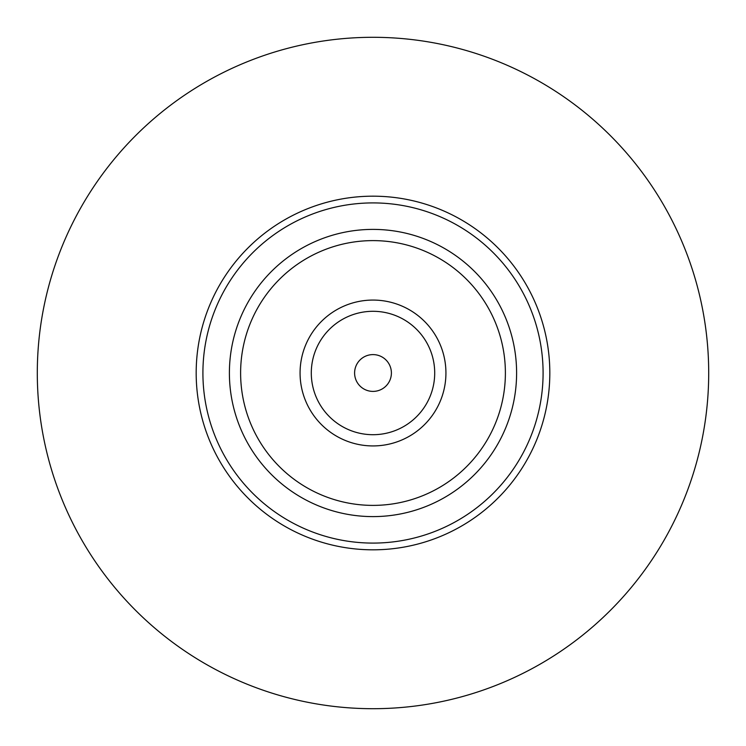 <?xml version="1.0" encoding="UTF-8"?>
<svg xmlns="http://www.w3.org/2000/svg" width="746" height="746" viewBox="0 0 746 746"><rect width="100%" height="100%" fill="white"/><g stroke="black" fill="none" stroke-linecap="round" stroke-linejoin="round"><path stroke-width="1.12" d="M516.605 373A143.605 143.605 0 0 0 373 229.395A143.605 143.605 0 0 0 229.395 373A143.605 143.605 0 0 0 373 516.605A143.605 143.605 0 0 0 516.605 373M202.912 373A170.088 170.088 0 0 0 373 543.088A170.088 170.088 0 0 0 543.088 373A170.088 170.088 0 0 0 373 202.912A170.088 170.088 0 0 0 202.912 373M240.613 373A132.387 132.387 0 0 1 373 240.613A132.387 132.387 0 0 1 505.387 373A132.387 132.387 0 0 1 373 505.387A132.387 132.387 0 0 1 240.613 373M300.069 373A72.931 72.931 0 0 0 373 445.931A72.931 72.931 0 0 0 445.931 373A72.931 72.931 0 0 0 373 300.069A72.931 72.931 0 0 0 300.069 373M434.704 373A61.704 61.704 0 0 0 373 311.296A61.704 61.704 0 0 0 311.296 373A61.704 61.704 0 0 0 373 434.704A61.704 61.704 0 0 0 434.704 373M196.179 373A176.821 176.821 0 0 0 373 549.821A176.821 176.821 0 0 0 549.821 373A176.821 176.821 0 0 0 373 196.179A176.821 176.821 0 0 0 196.179 373M391.398 373A18.398 18.398 0 0 0 373 354.602A18.398 18.398 0 0 0 354.602 373A18.398 18.398 0 0 0 373 391.398A18.398 18.398 0 0 0 391.398 373M373 37.3A335.7 335.7 0 0 1 708.7 373A335.7 335.7 0 0 1 373 708.7A335.7 335.7 0 0 1 37.3 373A335.7 335.7 0 0 1 373 37.3"/></g></svg>
